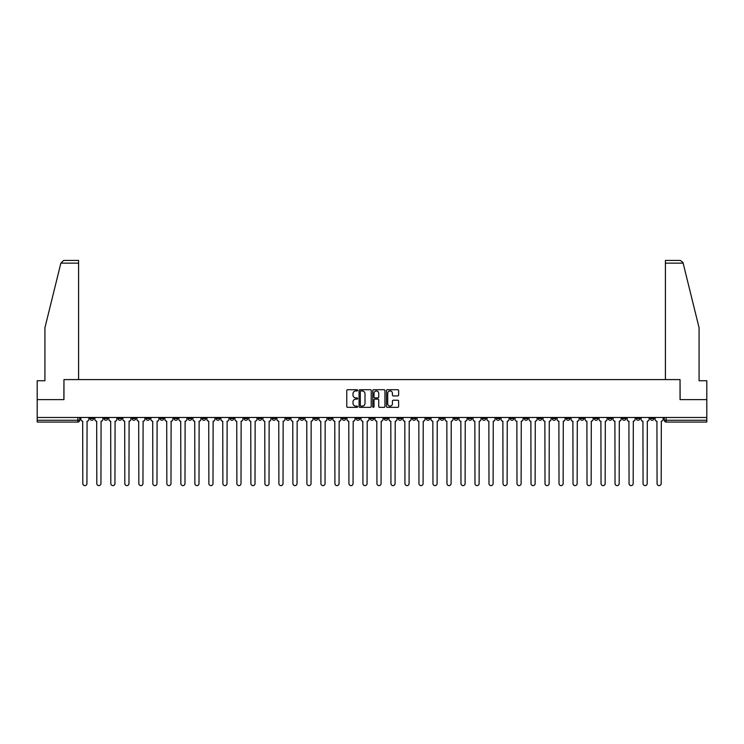 <?xml version="1.0" encoding="UTF-8"?>
<svg xmlns="http://www.w3.org/2000/svg" width="744" height="744" viewBox="0 0 744 744"><rect width="100%" height="100%" fill="white"/><g stroke="black" fill="none" stroke-linecap="round" stroke-linejoin="round"><path stroke-width="1.12" d="M357.632 390.33A0.614 0.614 0 0 0 357.018 389.717L347.653 389.717A0.883 0.883 0 0 0 346.769 390.6L346.769 406.466A0.883 0.883 0 0 0 347.653 407.34L357.018 407.34A0.614 0.614 0 0 0 357.632 406.726A0.614 0.614 0 0 0 357.018 406.112L355.809 406.112A2.818 2.818 0 0 1 352.991 403.285L352.991 401.965A2.818 2.818 0 0 1 355.809 399.147L357.018 399.147A0.614 0.614 0 0 0 357.632 398.533A0.614 0.614 0 0 0 357.018 397.91L355.809 397.91A2.818 2.818 0 0 1 352.991 395.092L352.991 393.771A2.818 2.818 0 0 1 355.809 390.953L357.018 390.953A0.614 0.614 0 0 0 357.632 390.33M552.281 417.477L552.281 418.463L555.88 418.463A1.795 1.795 0 0 1 554.075 420.258A1.795 1.795 0 0 1 552.281 418.463L552.281 417.477M468.246 417.477L468.246 418.463L471.836 418.463A1.795 1.795 0 0 1 470.041 420.258A1.795 1.795 0 0 1 468.246 418.463L468.246 417.477M454.24 417.477L454.24 418.463L457.83 418.463A1.795 1.795 0 0 1 456.035 420.258A1.795 1.795 0 0 1 454.24 418.463L454.24 417.477M370.205 417.477L370.205 418.463L373.795 418.463A1.795 1.795 0 0 1 372 420.258A1.795 1.795 0 0 1 370.205 418.463L370.205 417.477M356.199 417.477L356.199 418.463L359.789 418.463A1.795 1.795 0 0 1 357.994 420.258A1.795 1.795 0 0 1 356.199 418.463L356.199 417.477M342.194 417.477L342.194 418.463L345.783 418.463A1.795 1.795 0 0 1 343.988 420.258A1.795 1.795 0 0 1 342.194 418.463L342.194 417.477M314.182 417.477L314.182 418.463L317.772 418.463A1.795 1.795 0 0 1 315.977 420.258A1.795 1.795 0 0 1 314.182 418.463L314.182 417.477M286.17 418.463L286.17 417.477L286.17 418.463A1.795 1.795 0 0 0 287.965 420.258A1.795 1.795 0 0 1 286.17 418.463L289.76 418.463A1.795 1.795 0 0 1 287.965 420.258A1.795 1.795 0 0 0 289.76 418.463L289.76 417.477L289.76 418.463M272.164 418.463L272.164 417.477L272.164 418.463A1.795 1.795 0 0 0 273.959 420.258A1.795 1.795 0 0 1 272.164 418.463L275.754 418.463A1.795 1.795 0 0 1 273.959 420.258M258.159 418.463L258.159 417.477L258.159 418.463A1.795 1.795 0 0 0 259.954 420.258A1.795 1.795 0 0 1 258.159 418.463L261.748 418.463A1.795 1.795 0 0 1 259.954 420.258A1.795 1.795 0 0 0 261.748 418.463L261.748 417.477L261.748 418.463M244.153 417.477L244.153 418.463L247.743 418.463A1.795 1.795 0 0 1 245.948 420.258A1.795 1.795 0 0 1 244.153 418.463L244.153 417.477M230.147 417.477L230.147 418.463L233.737 418.463A1.795 1.795 0 0 1 231.942 420.258A1.795 1.795 0 0 1 230.147 418.463L230.147 417.477M216.141 417.477L216.141 418.463L219.731 418.463A1.795 1.795 0 0 1 217.936 420.258A1.795 1.795 0 0 1 216.141 418.463L216.141 417.477M202.136 418.463L202.136 417.477L202.136 418.463A1.795 1.795 0 0 0 203.93 420.258A1.795 1.795 0 0 1 202.136 418.463L205.725 418.463A1.795 1.795 0 0 1 203.93 420.258M174.115 418.463L174.115 417.477L174.115 418.463A1.795 1.795 0 0 0 175.919 420.258A1.795 1.795 0 0 1 174.115 418.463L177.714 418.463A1.795 1.795 0 0 1 175.919 420.258A1.795 1.795 0 0 0 177.714 418.463L177.714 417.477L177.714 418.463M160.109 418.463L160.109 417.477L160.109 418.463A1.795 1.795 0 0 0 161.904 420.258A1.795 1.795 0 0 1 160.109 418.463L163.708 418.463A1.795 1.795 0 0 1 161.904 420.258A1.795 1.795 0 0 0 163.708 418.463L163.708 417.477L163.708 418.463M146.103 418.463L146.103 417.477L146.103 418.463A1.795 1.795 0 0 0 147.898 420.258A1.795 1.795 0 0 1 146.103 418.463L149.702 418.463A1.795 1.795 0 0 1 147.898 420.258A1.795 1.795 0 0 0 149.702 418.463L149.702 417.477L149.702 418.463M132.097 418.463L132.097 417.477L132.097 418.463A1.795 1.795 0 0 0 133.892 420.258A1.795 1.795 0 0 1 132.097 418.463L135.696 418.463A1.795 1.795 0 0 1 133.892 420.258M118.091 418.463L118.091 417.477L118.091 418.463A1.795 1.795 0 0 0 119.886 420.258A1.795 1.795 0 0 1 118.091 418.463L121.681 418.463A1.795 1.795 0 0 1 119.886 420.258A1.795 1.795 0 0 0 121.681 418.463L121.681 417.477L121.681 418.463M104.086 418.463L104.086 417.477L104.086 418.463A1.795 1.795 0 0 0 105.88 420.258A1.795 1.795 0 0 1 104.086 418.463L107.675 418.463A1.795 1.795 0 0 1 105.88 420.258A1.795 1.795 0 0 0 107.675 418.463L107.675 417.477L107.675 418.463M397.752 395.929A0.883 0.883 0 0 0 398.635 395.045L398.635 390.6A0.883 0.883 0 0 0 397.752 389.717L387.354 389.717A0.883 0.883 0 0 0 386.471 390.6L386.471 406.466A0.883 0.883 0 0 0 387.354 407.34L397.752 407.34A0.883 0.883 0 0 0 398.635 406.466L398.635 401.09A0.883 0.883 0 0 0 397.752 400.207L393.306 400.207A0.883 0.883 0 0 0 392.423 401.09L392.423 403.75A2.353 2.353 0 0 1 390.07 406.112A2.353 2.353 0 0 1 387.708 403.75L387.708 393.306A2.353 2.353 0 0 1 390.07 390.953A2.353 2.353 0 0 1 392.423 393.306L392.423 395.045A0.883 0.883 0 0 0 393.306 395.929L397.752 395.929M60.869 263.134L63.64 260.447L78.594 260.447L78.594 263.134L60.869 263.134L44.919 327.779L44.919 380.751L37.2 380.751L37.2 399.612L63.956 399.612L63.956 379.589L680.044 379.589L680.044 399.612L706.8 399.612L706.8 417.477L37.2 417.477L37.2 420.258L79.664 420.258L79.664 417.477L79.664 420.258A1.795 1.795 0 0 1 77.869 422.053L37.2 422.053L37.2 420.258M37.2 399.612L37.2 417.477M371.228 390.6A0.883 0.883 0 0 0 370.345 389.717L359.947 389.717A0.883 0.883 0 0 0 359.064 390.6L359.064 406.466A0.883 0.883 0 0 0 359.947 407.34L370.345 407.34A0.883 0.883 0 0 0 371.228 406.466L371.228 390.6M373.655 389.717L384.053 389.717A0.883 0.883 0 0 1 384.936 390.6L384.936 406.466A0.883 0.883 0 0 1 384.053 407.34L379.598 407.34A0.883 0.883 0 0 1 378.724 406.466L378.724 400.03A0.883 0.883 0 0 0 377.84 399.147L374.883 399.147A0.883 0.883 0 0 0 374.009 400.03L374.009 406.726A0.614 0.614 0 0 1 373.386 407.34A0.614 0.614 0 0 1 372.772 406.726L372.772 390.6A0.883 0.883 0 0 1 373.655 389.717M664.336 417.477L664.336 420.258L706.8 420.258L706.8 422.053L666.131 422.053A1.795 1.795 0 0 1 664.336 420.258A1.795 1.795 0 0 0 666.131 422.053L666.131 417.477M706.8 417.477L706.8 420.258M653.92 417.477L653.92 418.463A1.795 1.795 0 0 1 652.125 420.258A1.795 1.795 0 0 1 650.33 418.463L653.92 418.463M650.33 417.477L650.33 418.463M639.914 417.477L639.914 418.463A1.795 1.795 0 0 1 638.12 420.258A1.795 1.795 0 0 1 636.325 418.463L639.914 418.463M636.325 417.477L636.325 418.463M625.909 418.463L625.909 417.477L625.909 418.463A1.795 1.795 0 0 1 624.114 420.258A1.795 1.795 0 0 1 622.319 418.463L625.909 418.463A1.795 1.795 0 0 1 624.114 420.258M622.319 417.477L622.319 418.463M611.903 417.477L611.903 418.463A1.795 1.795 0 0 1 610.108 420.258A1.795 1.795 0 0 1 608.304 418.463A1.795 1.795 0 0 0 610.108 420.258M608.304 417.477L608.304 418.463L611.903 418.463M597.897 417.477L597.897 418.463A1.795 1.795 0 0 1 596.102 420.258A1.795 1.795 0 0 1 594.298 418.463L597.897 418.463A1.795 1.795 0 0 1 596.102 420.258M594.298 417.477L594.298 418.463M583.891 417.477L583.891 418.463A1.795 1.795 0 0 1 582.096 420.258A1.795 1.795 0 0 1 580.292 418.463A1.795 1.795 0 0 0 582.096 420.258M580.292 417.477L580.292 418.463L583.891 418.463M569.885 417.477L569.885 418.463A1.795 1.795 0 0 1 568.081 420.258A1.795 1.795 0 0 1 566.286 418.463L569.885 418.463M566.286 417.477L566.286 418.463M555.88 417.477L555.88 418.463A1.795 1.795 0 0 1 554.075 420.258M541.865 417.477L541.865 418.463A1.795 1.795 0 0 1 540.07 420.258A1.795 1.795 0 0 1 538.275 418.463L541.865 418.463M538.275 417.477L538.275 418.463M527.859 417.477L527.859 418.463A1.795 1.795 0 0 1 526.064 420.258A1.795 1.795 0 0 1 524.269 418.463L527.859 418.463M524.269 417.477L524.269 418.463M513.853 417.477L513.853 418.463A1.795 1.795 0 0 1 512.058 420.258A1.795 1.795 0 0 1 510.263 418.463A1.795 1.795 0 0 0 512.058 420.258M510.263 417.477L510.263 418.463L513.853 418.463M499.847 417.477L499.847 418.463A1.795 1.795 0 0 1 498.052 420.258A1.795 1.795 0 0 1 496.257 418.463L499.847 418.463M496.257 417.477L496.257 418.463M485.841 417.477L485.841 418.463A1.795 1.795 0 0 1 484.046 420.258A1.795 1.795 0 0 1 482.251 418.463L485.841 418.463M482.251 417.477L482.251 418.463M471.836 417.477L471.836 418.463M457.83 417.477L457.83 418.463L457.83 417.477M443.824 417.477L443.824 418.463A1.795 1.795 0 0 1 442.029 420.258A1.795 1.795 0 0 1 440.234 418.463L443.824 418.463M440.234 417.477L440.234 418.463M429.818 417.477L429.818 418.463A1.795 1.795 0 0 1 428.023 420.258A1.795 1.795 0 0 1 426.228 418.463L429.818 418.463M426.228 417.477L426.228 418.463M415.812 417.477L415.812 418.463A1.795 1.795 0 0 1 414.017 420.258A1.795 1.795 0 0 1 412.223 418.463L415.812 418.463M412.223 417.477L412.223 418.463M401.807 417.477L401.807 418.463A1.795 1.795 0 0 1 400.012 420.258A1.795 1.795 0 0 1 398.217 418.463L401.807 418.463M398.217 417.477L398.217 418.463M387.801 417.477L387.801 418.463A1.795 1.795 0 0 1 386.006 420.258A1.795 1.795 0 0 1 384.211 418.463L387.801 418.463M384.211 417.477L384.211 418.463M373.795 417.477L373.795 418.463A1.795 1.795 0 0 1 372 420.258M359.789 417.477L359.789 418.463M345.783 418.463L345.783 417.477L345.783 418.463A1.795 1.795 0 0 1 343.988 420.258M331.778 417.477L331.778 418.463A1.795 1.795 0 0 1 329.983 420.258A1.795 1.795 0 0 1 328.188 418.463A1.795 1.795 0 0 0 329.983 420.258A1.795 1.795 0 0 0 331.778 418.463L328.188 418.463L328.188 417.477M317.772 418.463L317.772 417.477L317.772 418.463A1.795 1.795 0 0 1 315.977 420.258M303.766 417.477L303.766 418.463A1.795 1.795 0 0 1 301.971 420.258A1.795 1.795 0 0 1 300.176 418.463A1.795 1.795 0 0 0 301.971 420.258M300.176 417.477L300.176 418.463L303.766 418.463M275.754 417.477L275.754 418.463L275.754 417.477M247.743 418.463L247.743 417.477L247.743 418.463A1.795 1.795 0 0 1 245.948 420.258M233.737 418.463L233.737 417.477L233.737 418.463A1.795 1.795 0 0 1 231.942 420.258M219.731 418.463L219.731 417.477L219.731 418.463A1.795 1.795 0 0 1 217.936 420.258M205.725 417.477L205.725 418.463L205.725 417.477M191.72 418.463L191.72 417.477L191.72 418.463A1.795 1.795 0 0 1 189.925 420.258A1.795 1.795 0 0 1 188.12 418.463L191.72 418.463A1.795 1.795 0 0 1 189.925 420.258M188.12 417.477L188.12 418.463M135.696 417.477L135.696 418.463L135.696 417.477M93.67 417.477L93.67 418.463A1.795 1.795 0 0 1 91.875 420.258A1.795 1.795 0 0 1 90.08 418.463A1.795 1.795 0 0 0 91.875 420.258A1.795 1.795 0 0 0 93.67 418.463L93.67 417.477M90.08 417.477L90.08 418.463L93.67 418.463M77.869 417.477L77.869 422.053A1.795 1.795 0 0 0 79.664 420.258M360.914 390.953A0.614 0.614 0 0 0 360.301 391.567L360.301 405.489A0.614 0.614 0 0 0 360.914 406.112L362.198 406.112A2.818 2.818 0 0 0 365.016 403.285L365.016 393.771A2.818 2.818 0 0 0 362.198 390.953L360.914 390.953M378.724 393.353A2.353 2.353 0 0 0 376.362 391A2.353 2.353 0 0 0 374.009 393.353L374.009 397.036A0.883 0.883 0 0 0 374.883 397.91L377.84 397.91A0.883 0.883 0 0 0 378.724 397.036L378.724 393.353M80.882 419.365L80.882 417.477L80.882 419.365A1.795 1.795 48.4 0 0 82.677 421.16L82.807 483.554A2.065 2.065 48.4 0 0 84.872 485.618A2.065 2.065 48.4 0 0 86.936 483.554L87.076 421.16A1.795 1.795 48.4 0 0 88.871 419.365L88.871 417.477M82.677 421.16L82.807 483.554M86.936 483.554L87.076 421.16M94.888 419.365L94.888 417.477L94.888 419.365A1.795 1.795 48.4 0 0 96.683 421.16L96.813 483.554A2.065 2.065 48.4 0 0 98.878 485.618A2.065 2.065 48.4 0 0 100.942 483.554L101.082 421.16A1.795 1.795 48.4 0 0 102.877 419.365L102.877 417.477M108.894 419.365L108.894 417.477L108.894 419.365A1.795 1.795 48.4 0 0 110.689 421.16L110.819 483.554A2.065 2.065 48.4 0 0 112.883 485.618A2.065 2.065 48.4 0 0 114.948 483.554L115.088 421.16A1.795 1.795 48.4 0 0 116.882 419.365L116.882 417.477M78.594 379.589L78.594 263.134M63.863 399.612L63.956 379.589M706.8 399.612L706.8 380.751L699.081 380.751L699.081 327.779L682.973 262.493L680.36 260.447L665.406 260.447L665.406 379.589M680.137 399.612L680.044 379.589M96.683 421.16L96.813 483.554M100.942 483.554L101.082 421.16M110.689 421.16L110.819 483.554M114.948 483.554L115.088 421.16M122.9 419.365L122.9 417.477L122.9 419.365A1.795 1.795 48.4 0 0 124.694 421.16L124.825 483.554A2.065 2.065 48.4 0 0 126.889 485.618A2.065 2.065 48.4 0 0 128.954 483.554L129.093 421.16A1.795 1.795 48.4 0 0 130.888 419.365L130.888 417.477M136.905 419.365L136.905 417.477L136.905 419.365A1.795 1.795 48.4 0 0 138.7 421.16L138.83 483.554A2.065 2.065 48.4 0 0 140.895 485.618A2.065 2.065 48.4 0 0 142.96 483.554L143.099 421.16A1.795 1.795 48.4 0 0 144.894 419.365L144.894 417.477M150.911 419.365L150.911 417.477L150.911 419.365A1.795 1.795 48.4 0 0 152.706 421.16L152.836 483.554A2.065 2.065 48.4 0 0 154.901 485.618A2.065 2.065 48.4 0 0 156.975 483.554L157.105 421.16A1.795 1.795 48.4 0 0 158.9 419.365L158.9 417.477M124.694 421.16L124.825 483.554M128.954 483.554L129.093 421.16M138.7 421.16L138.83 483.554M142.96 483.554L143.099 421.16M152.706 421.16L152.836 483.554M156.975 483.554L157.105 421.16M164.917 419.365L164.917 417.477L164.917 419.365A1.795 1.795 48.4 0 0 166.712 421.16L166.842 483.554A2.065 2.065 48.4 0 0 168.916 485.618A2.065 2.065 48.4 0 0 170.981 483.554L171.111 421.16A1.795 1.795 48.4 0 0 172.906 419.365L172.906 417.477M178.923 419.365L178.923 417.477L178.923 419.365A1.795 1.795 48.4 0 0 180.718 421.16L180.857 483.554A2.065 2.065 48.4 0 0 182.922 485.618A2.065 2.065 48.4 0 0 184.986 483.554L185.117 421.16A1.795 1.795 48.4 0 0 186.911 419.365L186.911 417.477M192.928 419.365L192.928 417.477L192.928 419.365A1.795 1.795 48.4 0 0 194.723 421.16L194.863 483.554A2.065 2.065 48.4 0 0 196.928 485.618A2.065 2.065 48.4 0 0 198.992 483.554L199.122 421.16A1.795 1.795 48.4 0 0 200.917 419.365L200.917 417.477M206.934 419.365L206.934 417.477L206.934 419.365A1.795 1.795 48.4 0 0 208.729 421.16L208.869 483.554A2.065 2.065 48.4 0 0 210.933 485.618A2.065 2.065 48.4 0 0 212.998 483.554L213.128 421.16A1.795 1.795 48.4 0 0 214.923 419.365L214.923 417.477M220.94 419.365L220.94 417.477L220.94 419.365A1.795 1.795 48.4 0 0 222.735 421.16L222.875 483.554A2.065 2.065 48.4 0 0 224.939 485.618A2.065 2.065 48.4 0 0 227.004 483.554L227.134 421.16A1.795 1.795 48.4 0 0 228.929 419.365L228.929 417.477M234.946 419.365L234.946 417.477L234.946 419.365A1.795 1.795 48.4 0 0 236.741 421.16L236.88 483.554A2.065 2.065 48.4 0 0 238.945 485.618A2.065 2.065 48.4 0 0 241.01 483.554L241.14 421.16A1.795 1.795 48.4 0 0 242.935 419.365L242.935 417.477M248.952 419.365L248.952 417.477L248.952 419.365A1.795 1.795 48.4 0 0 250.747 421.16L250.886 483.554A2.065 2.065 48.4 0 0 252.951 485.618A2.065 2.065 48.4 0 0 255.015 483.554L255.146 421.16A1.795 1.795 48.4 0 0 256.94 419.365L256.94 417.477M262.958 419.365L262.958 417.477L262.958 419.365A1.795 1.795 48.4 0 0 264.752 421.16L264.892 483.554A2.065 2.065 48.4 0 0 266.957 485.618A2.065 2.065 48.4 0 0 269.021 483.554L269.151 421.16A1.795 1.795 48.4 0 0 270.946 419.365L270.946 417.477M276.963 419.365L276.963 417.477L276.963 419.365A1.795 1.795 48.4 0 0 278.758 421.16L278.898 483.554A2.065 2.065 48.4 0 0 280.962 485.618A2.065 2.065 48.4 0 0 283.027 483.554L283.157 421.16A1.795 1.795 48.4 0 0 284.952 419.365L284.952 417.477M290.969 419.365L290.969 417.477L290.969 419.365A1.795 1.795 48.4 0 0 292.764 421.16L292.904 483.554A2.065 2.065 48.4 0 0 294.968 485.618A2.065 2.065 48.4 0 0 297.033 483.554L297.163 421.16A1.795 1.795 48.4 0 0 298.958 419.365L298.958 417.477M304.975 419.365L304.975 417.477L304.975 419.365A1.795 1.795 48.4 0 0 306.77 421.16L306.909 483.554A2.065 2.065 48.4 0 0 308.974 485.618A2.065 2.065 48.4 0 0 311.038 483.554L311.169 421.16A1.795 1.795 48.4 0 0 312.964 419.365L312.964 417.477M318.981 419.365L318.981 417.477L318.981 419.365A1.795 1.795 48.4 0 0 320.776 421.16L320.915 483.554A2.065 2.065 48.4 0 0 322.98 485.618A2.065 2.065 48.4 0 0 325.044 483.554L325.175 421.16A1.795 1.795 48.4 0 0 326.969 419.365L326.969 417.477M332.987 419.365L332.987 417.477L332.987 419.365A1.795 1.795 48.4 0 0 334.781 421.16L334.921 483.554A2.065 2.065 48.4 0 0 336.986 485.618A2.065 2.065 48.4 0 0 339.05 483.554L339.18 421.16A1.795 1.795 48.4 0 0 340.984 419.365L340.984 417.477M346.992 419.365L346.992 417.477L346.992 419.365A1.795 1.795 48.4 0 0 348.787 421.16L348.927 483.554A2.065 2.065 48.4 0 0 350.991 485.618A2.065 2.065 48.4 0 0 353.056 483.554L353.186 421.16A1.795 1.795 48.4 0 0 354.99 419.365L354.99 417.477M360.998 419.365L360.998 417.477L360.998 419.365A1.795 1.795 48.4 0 0 362.793 421.16L362.933 483.554A2.065 2.065 48.4 0 0 364.997 485.618A2.065 2.065 48.4 0 0 367.062 483.554L367.201 421.16A1.795 1.795 48.4 0 0 368.996 419.365L368.996 417.477M375.004 419.365L375.004 417.477L375.004 419.365A1.795 1.795 48.4 0 0 376.799 421.16L376.938 483.554A2.065 2.065 48.4 0 0 379.003 485.618A2.065 2.065 48.4 0 0 381.067 483.554L381.207 421.16A1.795 1.795 48.4 0 0 383.002 419.365L383.002 417.477M170.981 483.554L171.111 421.16M166.712 421.16L166.842 483.554M184.986 483.554L185.117 421.16M180.718 421.16L180.857 483.554M198.992 483.554L199.122 421.16M194.723 421.16L194.863 483.554M212.998 483.554L213.128 421.16M208.729 421.16L208.869 483.554M227.004 483.554L227.134 421.16M222.735 421.16L222.875 483.554M241.01 483.554L241.14 421.16M236.741 421.16L236.88 483.554M255.015 483.554L255.146 421.16M250.747 421.16L250.886 483.554M269.021 483.554L269.151 421.16M264.752 421.16L264.892 483.554M283.027 483.554L283.157 421.16M278.758 421.16L278.898 483.554M297.033 483.554L297.163 421.16M292.764 421.16L292.904 483.554M311.038 483.554L311.169 421.16M306.77 421.16L306.909 483.554M325.044 483.554L325.175 421.16M320.776 421.16L320.915 483.554M339.05 483.554L339.18 421.16M334.781 421.16L334.921 483.554M353.056 483.554L353.186 421.16M348.787 421.16L348.927 483.554M367.062 483.554L367.201 421.16M362.793 421.16L362.933 483.554M381.067 483.554L381.207 421.16M376.799 421.16L376.938 483.554M389.01 419.365L389.01 417.477L389.01 419.365A1.795 1.795 48.4 0 0 390.814 421.16L390.944 483.554A2.065 2.065 48.4 0 0 393.009 485.618A2.065 2.065 48.4 0 0 395.073 483.554L395.213 421.16A1.795 1.795 48.4 0 0 397.008 419.365L397.008 417.477M403.016 419.365L403.016 417.477L403.016 419.365A1.795 1.795 48.4 0 0 404.82 421.16L404.95 483.554A2.065 2.065 48.4 0 0 407.014 485.618A2.065 2.065 48.4 0 0 409.079 483.554L409.219 421.16A1.795 1.795 48.4 0 0 411.014 419.365L411.014 417.477M417.031 419.365L417.031 417.477L417.031 419.365A1.795 1.795 48.4 0 0 418.826 421.16L418.956 483.554A2.065 2.065 48.4 0 0 421.02 485.618A2.065 2.065 48.4 0 0 423.085 483.554L423.224 421.16A1.795 1.795 48.4 0 0 425.019 419.365L425.019 417.477M431.036 419.365L431.036 417.477L431.036 419.365A1.795 1.795 48.4 0 0 432.831 421.16L432.962 483.554A2.065 2.065 48.4 0 0 435.026 485.618A2.065 2.065 48.4 0 0 437.091 483.554L437.23 421.16A1.795 1.795 48.4 0 0 439.025 419.365L439.025 417.477M390.814 421.16L390.944 483.554M395.073 483.554L395.213 421.16M404.82 421.16L404.95 483.554M409.079 483.554L409.219 421.16M418.826 421.16L418.956 483.554M423.085 483.554L423.224 421.16M432.831 421.16L432.962 483.554M437.091 483.554L437.23 421.16M445.042 419.365L445.042 417.477L445.042 419.365A1.795 1.795 48.4 0 0 446.837 421.16L446.967 483.554A2.065 2.065 48.4 0 0 449.032 485.618A2.065 2.065 48.4 0 0 451.097 483.554L451.236 421.16A1.795 1.795 48.4 0 0 453.031 419.365L453.031 417.477M446.837 421.16L446.967 483.554M451.097 483.554L451.236 421.16M459.048 419.365L459.048 417.477L459.048 419.365A1.795 1.795 48.4 0 0 460.843 421.16L460.973 483.554A2.065 2.065 48.4 0 0 463.038 485.618A2.065 2.065 48.4 0 0 465.102 483.554L465.242 421.16A1.795 1.795 48.4 0 0 467.037 419.365L467.037 417.477M460.843 421.16L460.973 483.554M465.102 483.554L465.242 421.16M473.054 419.365L473.054 417.477L473.054 419.365A1.795 1.795 48.4 0 0 474.849 421.16L474.979 483.554A2.065 2.065 48.4 0 0 477.044 485.618A2.065 2.065 48.4 0 0 479.108 483.554L479.248 421.16A1.795 1.795 48.4 0 0 481.043 419.365L481.043 417.477M474.849 421.16L474.979 483.554M479.108 483.554L479.248 421.16M487.06 419.365L487.06 417.477L487.06 419.365A1.795 1.795 48.4 0 0 488.855 421.16L488.985 483.554A2.065 2.065 48.4 0 0 491.049 485.618A2.065 2.065 48.4 0 0 493.114 483.554L493.253 421.16A1.795 1.795 48.4 0 0 495.048 419.365L495.048 417.477M488.855 421.16L488.985 483.554M493.114 483.554L493.253 421.16M501.065 419.365L501.065 417.477L501.065 419.365A1.795 1.795 48.4 0 0 502.86 421.16L502.991 483.554A2.065 2.065 48.4 0 0 505.055 485.618A2.065 2.065 48.4 0 0 507.12 483.554L507.259 421.16A1.795 1.795 48.4 0 0 509.054 419.365L509.054 417.477M502.86 421.16L502.991 483.554M507.12 483.554L507.259 421.16M515.071 419.365L515.071 417.477L515.071 419.365A1.795 1.795 48.4 0 0 516.866 421.16L516.996 483.554A2.065 2.065 48.4 0 0 519.061 485.618A2.065 2.065 48.4 0 0 521.126 483.554L521.265 421.16A1.795 1.795 48.4 0 0 523.06 419.365L523.06 417.477M516.866 421.16L516.996 483.554M521.126 483.554L521.265 421.16M529.077 419.365L529.077 417.477L529.077 419.365A1.795 1.795 48.4 0 0 530.872 421.16L531.002 483.554A2.065 2.065 48.4 0 0 533.067 485.618A2.065 2.065 48.4 0 0 535.131 483.554L535.271 421.16A1.795 1.795 48.4 0 0 537.066 419.365L537.066 417.477M530.872 421.16L531.002 483.554M535.131 483.554L535.271 421.16M543.083 419.365L543.083 417.477L543.083 419.365A1.795 1.795 48.4 0 0 544.878 421.16L545.008 483.554A2.065 2.065 48.4 0 0 547.072 485.618A2.065 2.065 48.4 0 0 549.137 483.554L549.277 421.16A1.795 1.795 48.4 0 0 551.072 419.365L551.072 417.477M544.878 421.16L545.008 483.554M549.137 483.554L549.277 421.16M557.089 419.365L557.089 417.477L557.089 419.365A1.795 1.795 48.4 0 0 558.884 421.16L559.014 483.554A2.065 2.065 48.4 0 0 561.078 485.618A2.065 2.065 48.4 0 0 563.143 483.554L563.282 421.16A1.795 1.795 48.4 0 0 565.077 419.365L565.077 417.477M558.884 421.16L559.014 483.554M563.143 483.554L563.282 421.16M571.094 419.365L571.094 417.477L571.094 419.365A1.795 1.795 48.4 0 0 572.889 421.16L573.019 483.554A2.065 2.065 48.4 0 0 575.084 485.618A2.065 2.065 48.4 0 0 577.158 483.554L577.288 421.16A1.795 1.795 48.4 0 0 579.083 419.365L579.083 417.477M572.889 421.16L573.019 483.554M577.158 483.554L577.288 421.16M585.1 419.365L585.1 417.477L585.1 419.365A1.795 1.795 48.4 0 0 586.895 421.16L587.025 483.554A2.065 2.065 48.4 0 0 589.099 485.618A2.065 2.065 48.4 0 0 591.164 483.554L591.294 421.16A1.795 1.795 48.4 0 0 593.089 419.365L593.089 417.477M586.895 421.16L587.025 483.554M591.164 483.554L591.294 421.16M599.106 419.365L599.106 417.477L599.106 419.365A1.795 1.795 48.4 0 0 600.901 421.16L601.04 483.554A2.065 2.065 48.4 0 0 603.105 485.618A2.065 2.065 48.4 0 0 605.17 483.554L605.3 421.16A1.795 1.795 48.4 0 0 607.095 419.365L607.095 417.477M600.901 421.16L601.04 483.554M605.17 483.554L605.3 421.16M613.112 419.365L613.112 417.477L613.112 419.365A1.795 1.795 48.4 0 0 614.907 421.16L615.046 483.554A2.065 2.065 48.4 0 0 617.111 485.618A2.065 2.065 48.4 0 0 619.175 483.554L619.306 421.16A1.795 1.795 48.4 0 0 621.101 419.365L621.101 417.477M614.907 421.16L615.046 483.554M619.175 483.554L619.306 421.16M627.118 419.365L627.118 417.477L627.118 419.365A1.795 1.795 48.4 0 0 628.913 421.16L629.052 483.554A2.065 2.065 48.4 0 0 631.117 485.618A2.065 2.065 48.4 0 0 633.181 483.554L633.311 421.16A1.795 1.795 48.4 0 0 635.106 419.365L635.106 417.477M628.913 421.16L629.052 483.554M633.181 483.554L633.311 421.16M641.123 419.365L641.123 417.477L641.123 419.365A1.795 1.795 48.4 0 0 642.918 421.16L643.058 483.554A2.065 2.065 48.4 0 0 645.122 485.618A2.065 2.065 48.4 0 0 647.187 483.554L647.317 421.16A1.795 1.795 48.4 0 0 649.112 419.365L649.112 417.477M642.918 421.16L643.058 483.554M647.187 483.554L647.317 421.16M655.129 419.365L655.129 417.477L655.129 419.365A1.795 1.795 48.4 0 0 656.924 421.16L657.064 483.554A2.065 2.065 48.4 0 0 659.128 485.618A2.065 2.065 48.4 0 0 661.193 483.554L661.323 421.16A1.795 1.795 48.4 0 0 663.118 419.365L663.118 417.477M656.924 421.16L657.064 483.554M661.193 483.554L661.323 421.16M683.131 263.134L665.406 263.134"/></g></svg>
